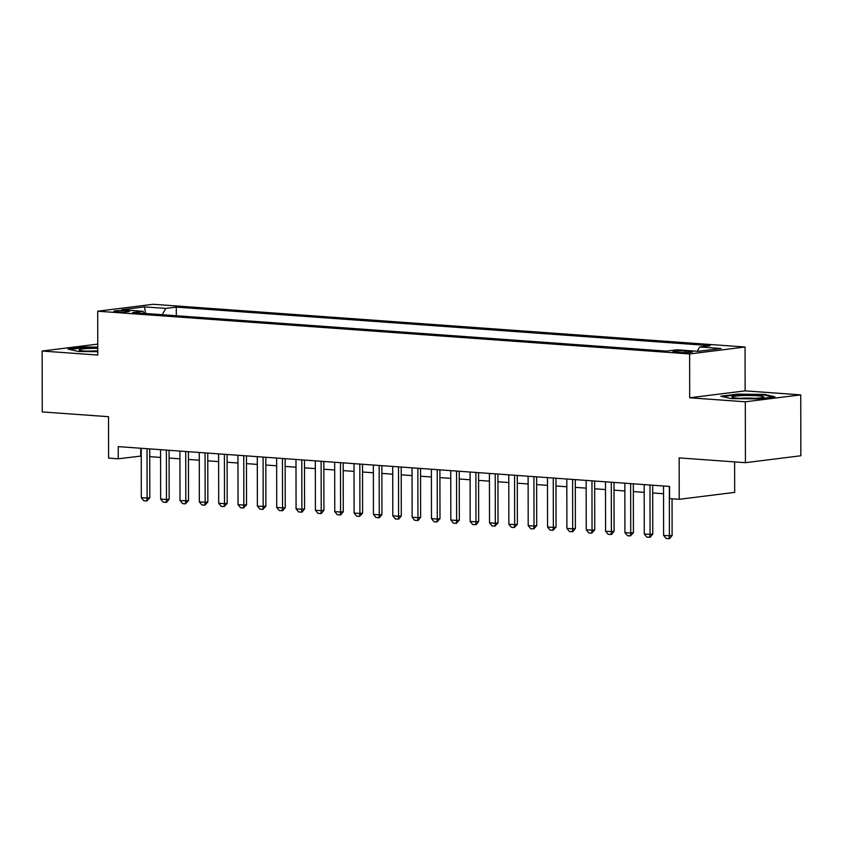<?xml version="1.0" encoding="UTF-8"?>
<svg xmlns="http://www.w3.org/2000/svg" width="843" height="843" viewBox="0 0 843 843"><rect width="100%" height="100%" fill="white"/><g stroke="black" fill="none" stroke-linecap="round" stroke-linejoin="round"><path stroke-width="1.26" d="M116.914 311.857A7.829 0.748 -0.1 0 0 125.154 311.921A7.829 0.748 -0.1 0 0 129.527 311.246A7.829 0.748 -0.1 0 0 126.492 310.656A7.829 0.748 -0.1 0 0 118.252 310.593A7.829 0.748 -0.1 0 0 113.868 311.267A7.829 0.748 -0.1 0 0 116.914 311.857M97.746 344.113L42.15 351.036L42.255 411.921L108.515 416.705L108.578 458.107L118.252 458.803L141.245 456.031M745.054 347.01L153.11 304.281L97.693 311.204L689.627 353.944L745.054 347.01L745.128 390.857L689.7 397.78L745.317 401.795L800.745 394.872L745.128 390.857M800.745 394.872L800.85 455.757L745.423 462.681L679.173 457.897L679.237 499.309L734.664 492.375L734.611 461.901M745.317 401.795L745.423 462.681M679.237 499.309L669.574 498.603L669.553 486.432L118.231 446.621L118.252 458.803M689.458 351.331L685.201 351.025A7.587 0.727 -0.1 0 0 677.224 350.962A7.587 0.727 -0.1 0 0 672.977 351.615A7.587 0.727 -0.1 0 0 675.917 352.184L680.175 352.49A7.587 0.727 -0.1 0 0 688.162 352.553A7.587 0.727 -0.1 0 0 692.398 351.9A7.587 0.727 -0.1 0 0 689.458 351.331L689.458 352.479M144.49 313.438L143.036 311.267L132.551 312.574L666.455 351.12L676.94 349.803L698.215 351.341L720.986 348.496L699.711 346.958L710.196 345.651L176.292 307.105L165.808 308.412L162.214 314.713M143.036 311.267L121.75 309.729L144.522 306.884L165.808 308.412M689.7 397.78L689.627 353.944M42.15 351.036L97.767 355.051L97.693 311.204M149.748 456.643L160.591 457.433M169.085 458.044L179.928 458.824M188.432 459.435L199.275 460.225M207.778 460.836L218.622 461.616M227.125 462.227L237.968 463.018M246.462 463.629L257.305 464.409M265.808 465.02L276.652 465.81M285.155 466.421L295.998 467.201M304.502 467.823L315.345 468.603M323.838 469.214L334.682 469.994M343.185 470.615L354.028 471.395M362.532 472.006L373.375 472.786M381.879 473.408L392.722 474.188M401.215 474.799L412.069 475.589M420.562 476.2L431.405 476.98M439.909 477.591L450.752 478.381M459.256 478.993L470.099 479.772M478.603 480.384L489.446 481.174M497.939 481.785L508.782 482.565M517.286 483.176L528.129 483.966M536.633 484.577L547.476 485.357M555.98 485.968L566.823 486.759M575.316 487.37L586.159 488.15M594.663 488.771L605.506 489.551M614.01 490.162L624.853 490.942M633.356 491.564L644.2 492.344M652.693 492.955L663.536 493.735M140.707 448.244L140.728 455.989M697.256 351.278L699.711 346.958M176.303 315.735L176.292 307.105M144.522 306.884L145.586 313.512M764.58 394.429L737.562 394.124L720.87 396.21L731.187 398.602L758.205 398.908L774.896 396.821L764.58 394.429L764.58 395.104M97.756 347.137L84.69 346.989L67.998 349.076L78.315 351.468L97.756 351.689M737.562 394.724L737.562 394.124M84.69 347.59L84.69 346.989M669.331 486.411L669.416 535.8L672.113 535.463L669.542 538.666L666.191 538.508L663.61 535.379L663.525 485.989M672.05 498.782L672.113 535.463M663.61 535.379L669.416 535.8L669.1 538.719M738.141 398.223A15.901 1.517 -0.1 0 0 763.568 397.232A15.901 1.517 -0.1 0 0 757.625 395.788A15.901 1.517 -0.1 0 0 739.711 395.715A15.901 1.517 -0.1 0 0 732.198 397.285A15.901 1.517 -0.1 0 0 738.141 398.223M755.528 398.328A12.044 1.149 -0.1 0 0 755.265 398.307A12.044 1.149 -0.1 0 0 740.249 398.349M722.556 396.6L737.888 394.693L764.053 394.988L773.01 397.053M97.756 348.37A15.901 1.517 -0.1 0 0 88.989 348.475A15.901 1.517 -0.1 0 0 79.326 350.151A15.901 1.517 -0.1 0 0 97.756 351.362M97.756 350.962A12.044 1.149 -0.1 0 0 90.454 351.036A12.044 1.149 -0.1 0 0 87.377 351.215M69.684 349.466L85.017 347.558L97.756 347.695M649.985 485.02L650.069 534.399L652.767 534.062L650.195 537.265L646.844 537.117L644.273 533.988L644.178 484.599M652.682 485.21L652.767 534.062M644.273 533.988L650.069 534.399L649.753 537.328M630.638 483.619L630.733 533.008L633.42 532.671L630.406 535.927L627.508 535.716L624.926 532.586L624.842 483.197M633.335 483.819L633.42 532.671M624.926 532.586L630.733 533.008L630.406 535.927M611.301 482.228L611.386 531.606L614.083 531.269L611.512 534.473L608.161 534.325L605.58 531.195L605.495 481.806M613.999 482.417L614.083 531.269M605.58 531.195L611.386 531.606L611.059 534.525M591.955 480.826L592.039 530.215L594.736 529.878L591.712 533.134L588.814 532.924L586.233 529.794L586.148 480.405M594.652 481.016L594.736 529.878M586.233 529.794L592.039 530.215L591.712 533.134M572.608 479.425L572.692 528.814L575.39 528.477L572.818 531.68L569.468 531.533L566.896 528.392L566.802 479.014M575.305 479.625L575.39 528.477M566.896 528.392L572.692 528.814L572.376 531.733M553.261 478.034L553.345 527.423L556.043 527.086L553.029 530.342L550.131 530.131L547.55 527.001L547.465 477.612M555.958 478.223L556.043 527.086M547.55 527.001L553.345 527.423L553.029 530.342M533.925 476.632L534.009 526.021L536.706 525.684L533.682 528.94L530.784 528.73L528.203 525.6L528.118 476.221M536.622 476.832L536.706 525.684M528.203 525.6L534.009 526.021L533.682 528.94M514.578 475.241L514.662 524.631L517.36 524.293L514.335 527.549L511.438 527.339L508.856 524.209L508.772 474.82M517.275 475.431L517.36 524.293M508.856 524.209L514.662 524.631L514.335 527.549M495.231 473.84L495.315 523.229L498.013 522.892L494.999 526.148L492.091 525.937L489.509 522.808L489.425 473.429M497.928 474.04L498.013 522.892M489.509 522.808L495.315 523.229L494.999 526.148M475.884 472.449L475.968 521.838L478.666 521.501L476.105 524.694L472.754 524.546L470.173 521.417L470.088 472.027M478.582 472.638L478.666 521.501M470.173 521.417L475.968 521.838L475.652 524.757M456.537 471.047L456.632 520.437L459.33 520.099L456.305 523.355L453.408 523.145L450.826 520.015L450.742 470.636M459.235 471.248L459.33 520.099M450.826 520.015L456.632 520.437L456.305 523.355M437.201 469.656L437.285 519.035L439.983 518.708L436.959 521.965L434.061 521.754L431.479 518.624L431.395 469.235M439.898 469.846L439.983 518.708M431.479 518.624L437.285 519.035L436.959 521.965M417.854 468.255L417.938 517.644L420.636 517.307L418.065 520.51L414.714 520.352L412.132 517.223L412.048 467.833M420.552 468.455L420.636 517.307M412.132 517.223L417.938 517.644L417.622 520.563M398.507 466.864L398.591 516.243L401.289 515.905L398.718 519.109L395.367 518.961L392.796 515.832L392.701 466.442M401.205 467.054L401.289 515.905M392.796 515.832L398.591 516.243L398.275 519.172M379.16 465.462L379.255 514.852L381.942 514.515L379.382 517.718L376.031 517.56L373.449 514.43L373.365 465.041M381.858 465.663L381.942 514.515M373.449 514.43L379.255 514.852L378.928 517.771M359.824 464.071L359.908 513.45L362.606 513.113L359.582 516.38L356.684 516.169L354.102 513.039L354.018 463.65M362.522 464.261L362.606 513.113M354.102 513.039L359.908 513.45L359.582 516.38M340.477 462.67L340.561 512.059L343.259 511.722L340.688 514.925L337.337 514.767L334.755 511.638L334.671 462.249M343.175 462.87L343.259 511.722M334.755 511.638L340.561 512.059L340.245 514.978M321.13 461.279L321.215 510.658L323.912 510.321L321.341 513.524L317.99 513.376L315.419 510.247L315.324 460.858M323.828 461.469L323.912 510.321M315.419 510.247L321.215 510.658L320.898 513.577M301.783 459.878L301.878 509.267L304.565 508.93L302.005 512.133L298.654 511.975L296.072 508.845L295.988 459.456M304.481 460.067L304.565 508.93M296.072 508.845L301.878 509.267L301.552 512.186M282.447 458.476L282.531 507.865L285.229 507.528L282.658 510.732L279.307 510.584L276.725 507.444L276.641 458.065M285.145 458.676L285.229 507.528M276.725 507.444L282.531 507.865L282.205 510.784M263.1 457.085L263.185 506.474L265.882 506.137L262.858 509.393L259.96 509.183L257.378 506.053L257.294 456.664M265.798 457.275L265.882 506.137M257.378 506.053L263.185 506.474L262.858 509.393M243.753 455.684L243.838 505.073L246.535 504.736L243.522 507.992L240.613 507.781L238.042 504.651L237.947 455.273M246.451 455.884L246.535 504.736M238.042 504.651L243.838 505.073L243.522 507.992M224.407 454.293L224.501 503.682L227.188 503.345L224.175 506.601L221.277 506.39L218.695 503.26L218.611 453.871M227.104 454.482L227.188 503.345M218.695 503.26L224.501 503.682L224.175 506.601M205.07 452.891L205.155 502.28L207.852 501.943L204.828 505.199L201.93 504.989L199.348 501.859L199.264 452.48M207.768 453.091L207.852 501.943M199.348 501.859L205.155 502.28L204.828 505.199M185.723 451.5L185.808 500.89L188.505 500.552L185.481 503.808L182.583 503.598L180.002 500.468L179.917 451.079M188.421 451.69L188.505 500.552M180.002 500.468L185.808 500.89L185.481 503.808M166.377 450.099L166.461 499.488L169.158 499.151L166.587 502.354L163.236 502.196L160.655 499.067L160.57 449.677M169.074 450.299L169.158 499.151M160.655 499.067L166.461 499.488L166.145 502.407M147.03 448.708L147.114 498.087L149.812 497.749L146.798 501.016L143.9 500.805L141.318 497.676L141.234 448.286M149.727 448.897L149.812 497.749M141.318 497.676L147.114 498.087L146.798 501.016M685.211 352.637L685.201 351.025"/></g></svg>
